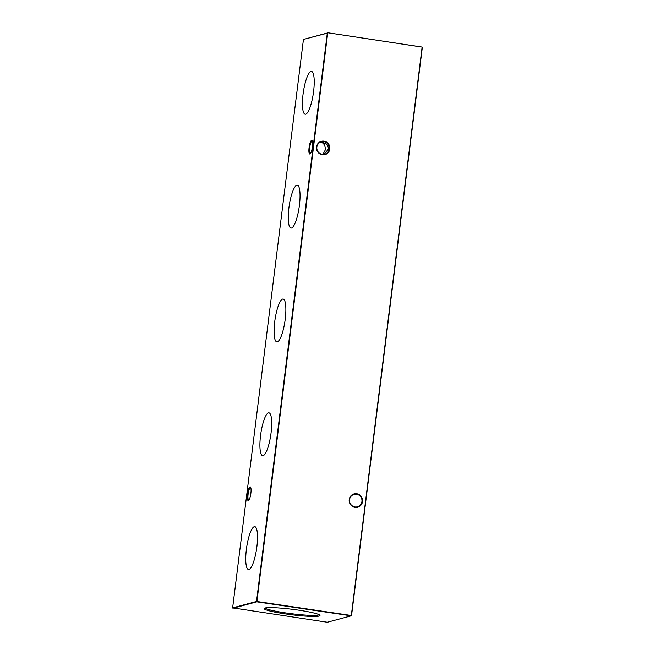 <?xml version="1.0" encoding="UTF-8"?>
<svg xmlns="http://www.w3.org/2000/svg" width="655" height="655" viewBox="0 0 655 655"><rect width="100%" height="100%" fill="white"/><g stroke="black" fill="none" stroke-linecap="round" stroke-linejoin="round"><path stroke-width="0.98" d="M305.672 114.199A21.648 5.027 -81.6 0 0 313.45 92.552A21.648 5.027 -81.6 0 0 311.551 71.403A21.648 5.027 -81.6 0 0 310.994 71.436A21.648 5.027 -81.6 0 0 303.191 93.231A21.648 5.027 -81.6 0 0 305.189 114.232A21.648 5.027 -81.6 0 0 305.672 114.199M291.491 228.014A21.648 5.027 -81.6 0 0 299.278 206.366A21.648 5.027 -81.6 0 0 297.37 185.226A21.648 5.027 -81.6 0 0 296.821 185.25A21.648 5.027 -81.6 0 0 289.019 207.046A21.648 5.027 -81.6 0 0 291.017 228.046A21.648 5.027 -81.6 0 0 291.491 228.014M277.319 341.828A21.648 5.027 -81.6 0 0 285.097 320.189A21.648 5.027 -81.6 0 0 283.197 299.04A21.648 5.027 -81.6 0 0 282.641 299.065A21.648 5.027 -81.6 0 0 274.838 320.86A21.648 5.027 -81.6 0 0 276.836 341.869A21.648 5.027 -81.6 0 0 277.319 341.828M263.138 455.643A21.648 5.027 -81.6 0 0 270.924 434.003A21.648 5.027 -81.6 0 0 269.017 412.855A21.648 5.027 -81.6 0 0 268.468 412.879A21.648 5.027 -81.6 0 0 260.665 434.674A21.648 5.027 -81.6 0 0 262.663 455.683A21.648 5.027 -81.6 0 0 263.138 455.643M248.965 569.457A21.648 5.027 -81.6 0 0 256.744 547.817A21.648 5.027 -81.6 0 0 254.844 526.669A21.648 5.027 -81.6 0 0 254.287 526.702A21.648 5.027 -81.6 0 0 246.493 548.497A21.648 5.027 -81.6 0 0 248.482 569.498A21.648 5.027 -81.6 0 0 248.965 569.457M324.02 141.136A6.918 6.689 -105 0 1 329.817 148.955A6.918 6.689 -105 0 1 322.317 154.793A6.918 6.689 -105 0 1 316.512 146.982A6.918 6.689 -105 0 1 324.02 141.136M322.26 154.343A6.419 6.214 75 0 0 329.26 147.645A6.419 6.214 75 0 0 321.384 141.799A6.419 6.214 75 0 0 322.26 154.343M356.729 493.755A6.918 6.689 -105 0 1 362.526 501.566A6.918 6.689 -105 0 1 355.026 507.412A6.918 6.689 -105 0 1 349.221 499.593A6.918 6.689 -105 0 1 356.729 493.755M354.969 506.954A6.419 6.214 75 0 0 361.969 500.264A6.419 6.214 75 0 0 354.093 494.41A6.419 6.214 75 0 0 354.969 506.954M312.443 146.72A6.918 1.605 98.4 0 1 310.159 153.868A6.918 1.605 98.4 0 1 309.078 147.621A6.918 1.605 98.4 0 1 312.124 140.588A6.918 1.605 98.4 0 1 312.443 146.72M312.304 140.931A6.419 1.49 -81.6 0 0 312.181 140.891A6.419 1.49 -81.6 0 0 309.676 147.662A6.419 1.49 -81.6 0 0 310.298 153.589A6.419 1.49 -81.6 0 0 310.429 153.589M250.881 493.272A6.918 1.605 98.4 0 1 248.597 500.42A6.918 1.605 98.4 0 1 247.516 494.173A6.918 1.605 98.4 0 1 250.562 487.14A6.918 1.605 98.4 0 1 250.881 493.272M250.742 487.484A6.419 1.49 -81.6 0 0 250.619 487.443A6.419 1.49 -81.6 0 0 248.114 494.214A6.419 1.49 -81.6 0 0 248.728 500.15A6.419 1.49 -81.6 0 0 248.867 500.142M322.956 154.4L325.273 149.979C325.461 146.065 324.184 143.511 321.449 142.299C326.067 143.003 328.384 145.279 328.401 149.135L323.898 154.359M320.393 142.16L322.227 142.381M285.203 613.882A28.149 2.751 -172.9 0 0 319.918 615.274A28.149 2.751 -172.9 0 0 298.909 610.198A28.149 2.751 -172.9 0 0 264.252 608.339A28.149 2.751 -172.9 0 0 285.203 613.882M265.136 607.979A27.33 2.669 -172.9 0 0 285.523 612.892A27.33 2.669 -172.9 0 0 319.157 614.709M321.449 142.299L320.099 142.307M232.64 607.865L256.523 601.462L327.32 33.028L303.445 39.439L232.64 607.865L327.32 622.25L351.203 615.839L256.801 601.83L232.918 608.241M303.445 39.439L327.721 33.053L256.916 601.486L351.326 615.495L422.123 47.062L327.68 32.75L422.36 47.135L351.555 615.561"/></g></svg>
